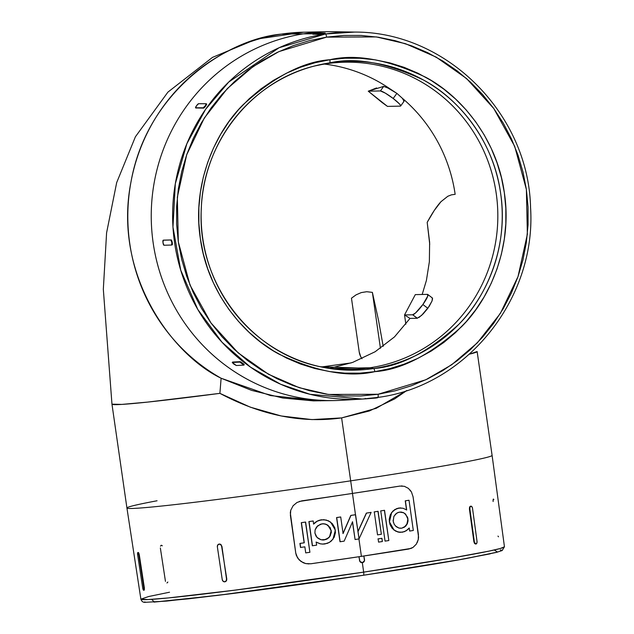 <?xml version="1.0" encoding="UTF-8"?>
<svg xmlns="http://www.w3.org/2000/svg" width="634" height="634" viewBox="0 0 634 634"><rect width="100%" height="100%" fill="white"/><g stroke="black" fill="none" stroke-linecap="round" stroke-linejoin="round"><path stroke-width="0.95" d="M151.605 599.36L154.442 602.054L217.066 595.469L363.401 575.26L462.685 559.18L497.563 552.071L494.219 549.987M477.133 351.537A184.47 5.159 171.8 0 1 469.477 354.152L477.133 351.537L492.095 455.378A184.47 5.159 171.8 0 1 350.681 480.841L341.615 417.909L376.255 408.296L406.877 390.473L394.641 398.913L369.416 410.951L341.615 417.909L350.681 480.841A184.47 5.159 -8.2 0 0 492.095 455.378L504.45 546.777L500.384 548.473L488.822 551.152L450.917 558.182L363.662 572.13A3.178 0.705 81.4 0 1 363.425 575.26A3.178 0.705 -98.6 0 0 363.662 572.13A183.662 5.135 -8.2 0 0 504.45 546.777L502.136 550.566L496.351 552.412L465.942 558.594C439.568 563.372 405.395 568.928 363.417 575.26C317.079 582.218 273.325 588.328 232.163 593.582L166.425 601.103L145.408 602.292C143.205 602.569 141.699 601.531 140.883 599.17A183.662 5.135 -8.2 0 0 363.662 572.13L362.315 562.667L363.662 572.13L234.287 590.23L168.295 597.941L148.023 599.558L140.883 599.17L148.641 596.531L169.54 592.219M326.621 37.129L376.374 36.931L405.483 43.698L436.184 57.115L466.553 78.537L493.799 108.541L514.697 146.335L526.386 189.487L527.361 234.247L518.018 276.598L500.392 313.362L477.354 342.828L451.741 364.724L425.779 379.782L378.078 394.261A3.178 0.705 81.4 0 1 377.848 397.423A3.178 0.705 -98.6 0 0 378.078 394.261L360.897 395.973L343.636 395.949L326.455 394.182L309.519 390.702L293.003 385.535L277.058 378.728L261.834 370.359L247.482 360.492L234.144 349.239L221.94 336.694L210.995 322.991L201.406 308.243L193.275 292.615L186.673 276.242L181.673 259.282L178.312 241.903L176.624 224.278L176.632 206.565L178.336 188.94L181.712 171.576L186.729 154.633L193.346 138.283L201.493 122.679L211.09 107.962L222.051 94.292L234.263 81.786L247.617 70.572L261.977 60.753L277.209 52.424L293.162 45.672L309.685 40.56L326.621 37.129L343.802 35.425L361.063 35.449L378.244 37.208L395.18 40.695L411.696 45.862L427.641 52.662L442.865 61.038L457.217 70.897L470.555 82.158L482.759 94.696L493.704 108.406L503.293 123.147L511.424 138.783L518.026 155.156L523.026 172.107L526.386 189.487L528.067 207.12L528.059 224.824L526.363 242.45L522.987 259.813L517.962 276.757L511.353 293.114L503.206 308.718L493.609 323.427L482.648 337.106L470.436 349.611L457.082 360.825L442.722 370.644L427.49 378.966L411.537 385.718L395.014 390.837L378.078 394.261L328.325 394.459L299.216 387.691L268.515 374.274L238.146 352.861L210.9 322.857L190.002 285.054L178.312 241.903L177.33 197.142L186.681 154.791L204.306 118.027L227.344 88.57L252.958 66.673L278.912 51.608L326.621 37.129A3.178 0.705 -98.6 0 0 325.464 33.998A3.178 0.705 81.4 0 1 326.621 37.129M354.683 32.08L325.464 33.998A183.662 179.026 -91.2 0 1 354.683 32.08C446.36 31.581 528.526 113.589 530.563 207.516C536.594 298.725 466.331 386.13 377.848 397.423L362.244 399.063A183.662 179.026 -91.2 0 1 173.565 234.406A183.662 179.026 -91.2 0 1 325.464 33.998L323.308 33.959L325.464 33.998L279.103 47.724L228.7 82.079L205.559 109.389L186.887 143.68L175.317 183.749L172.971 227.067L180.722 270.163L197.8 309.479L222.035 342.273L250.565 367.189L280.624 384.228L310.074 394.308L362.244 399.063L377.832 397.423A183.662 179.026 -91.2 0 1 362.244 399.063L341.694 400.292A184.47 179.81 88.8 0 1 152.192 234.913A184.47 179.81 88.8 0 1 304.756 33.626A184.47 179.81 -91.2 0 1 327.255 31.708L303.829 32.191A184.47 179.81 88.8 0 0 281.33 34.109L312.736 33.768L281.33 34.109A184.47 179.81 88.8 0 0 130.636 183.844A184.47 179.81 88.8 0 0 221.115 378.236L251.666 390.393L282.724 398.009L313.489 400.878L334.847 400.561A184.47 179.81 -91.2 0 1 151.875 231.41A184.47 179.81 -91.2 0 1 304.756 33.626A184.47 179.81 88.8 0 1 334.11 31.7L354.683 32.08M329.656 62.893C355.246 56.949 386.502 62.655 423.425 79.995C458.794 98.627 493.735 141.311 500.622 193.283C508.682 245.073 487.269 296.244 458.659 324.505C428.204 351.997 399.88 366.674 373.695 368.528A3.178 0.705 81.4 0 1 374.821 371.659C401.544 369.765 430.446 354.786 461.528 326.732C490.724 297.885 512.589 245.659 504.355 192.807C497.325 139.773 461.663 96.21 425.572 77.19C387.897 59.493 355.999 53.676 329.878 59.731A3.178 0.705 81.4 0 1 329.656 62.893L326.185 63.796A153.618 149.743 88.8 0 0 312.443 66.546A153.618 149.743 -91.2 0 1 326.185 63.796A153.618 149.743 -91.2 0 1 344.928 62.203A153.618 149.743 -91.2 0 1 497.302 203.062A153.618 149.743 -91.2 0 1 369.994 367.768L373.695 368.528A154.458 150.559 -91.2 0 1 320.328 366.753A154.458 150.559 -91.2 0 1 201.144 218.809A154.458 150.559 -91.2 0 1 314.139 66.094A154.458 150.559 -91.2 0 1 329.656 62.893A154.458 150.559 -91.2 0 1 500.622 193.283A154.458 150.559 -91.2 0 1 373.695 368.528L369.994 367.768A153.618 149.743 -91.2 0 1 351.252 369.368A153.618 149.743 -91.2 0 1 318.617 366.365A153.618 149.743 88.8 0 0 369.994 367.768L332.462 368.544L369.994 367.768A153.618 149.743 88.8 0 0 496.224 193.473A153.618 149.743 88.8 0 0 326.185 63.796L329.656 62.893A3.178 0.705 -98.6 0 0 329.878 59.731L315.082 62.726L300.651 67.196L286.719 73.092L273.412 80.367L260.875 88.942L249.21 98.738L238.542 109.658L228.969 121.601L220.592 134.448L213.476 148.087L207.698 162.367L203.316 177.163L200.368 192.332L198.878 207.722L198.87 223.192L200.344 238.59L203.276 253.766L207.651 268.578L213.412 282.875L220.513 296.53L228.89 309.408L238.447 321.383L249.107 332.335L260.756 342.17L273.294 350.776L286.584 358.091L300.516 364.035L314.939 368.544L329.728 371.587L344.738 373.125L359.819 373.149L374.821 371.659L389.617 368.663L404.048 364.193L417.98 358.297L431.286 351.03L443.824 342.455L455.489 332.66L466.156 321.731L475.722 309.788L484.107 296.942L491.223 283.311L497.001 269.03L501.383 254.234L504.331 239.066L505.821 223.675L505.829 208.206L504.355 192.807L501.423 177.631L497.048 162.819L491.287 148.514L484.186 134.86L475.809 121.99L466.252 110.015L455.592 99.062L443.943 89.228L431.405 80.613L418.115 73.298L404.183 67.362L389.752 62.845L374.963 59.802L359.961 58.265L344.88 58.241L329.878 59.731C303.155 61.633 274.253 76.611 243.163 104.665C213.967 133.512 192.11 185.738 200.344 238.59C207.373 291.624 243.036 335.188 279.126 354.2C316.802 371.904 348.7 377.721 374.821 371.659A3.178 0.705 -98.6 0 0 373.695 368.528L320.328 366.753C250.295 352.853 196.881 282.138 201.295 209.022C203.031 142.674 251.318 81.556 314.139 66.094L329.656 62.893M322.54 540.025L324.299 539.938L321.089 539.788L318.173 538.44L315.994 536.087L314.908 533.067L315.114 529.873L316.548 526.997L320.439 524.207L323.617 523.747L326.724 524.516L330.251 527.694L331.376 532.306L329.72 536.768L325.852 539.558L321.089 539.788L316.968 537.378L314.908 533.067L315.114 529.873L317.666 525.824L322.009 523.827L325.202 523.977L328.095 525.332L331.313 530.706L329.72 536.768L327.318 538.884L324.156 539.946L328.483 537.949L330.425 535.405L331.17 530.698L330.1 527.686L326.565 524.508L323.467 523.755M323.118 540.033L322.682 540.017M400.759 528.28L398.897 528.043L395.442 525.974M394.063 516.139L396.781 513.12L399.483 512.082L403.715 512.763M393.429 522.4L393.112 520.229M355.08 539.518A184.526 5.167 -8.2 0 0 359.018 538.924L355.579 514.721A184.74 5.167 171.8 0 1 350.951 515.418L343.073 533.543L340.72 516.972A184.74 5.167 171.8 0 1 336.709 517.566L340.141 541.737A184.526 5.167 -8.2 0 0 344.151 541.143L352.559 521.79L355.08 539.518L352.559 521.79L344.151 541.143A184.526 5.167 171.8 0 1 340.141 541.737L336.709 517.566A184.74 5.167 -8.2 0 0 340.72 516.972L343.073 533.543L350.808 515.418A184.106 5.151 -8.2 0 0 355.436 514.729L357.988 531.664L366.492 513.096A184.74 5.167 -8.2 0 0 371.128 512.391L359.018 538.924A184.526 5.167 171.8 0 1 355.08 539.518L352.417 521.79L355.08 539.518M402.955 508.222L406.687 509.958L405.237 500.844A184.161 5.151 -8.2 0 0 408.875 500.258A184.161 5.151 171.8 0 1 405.237 500.844L406.537 509.966L405.388 500.844A184.795 5.167 -8.2 0 0 409.025 500.258L413.313 530.468A184.526 5.167 171.8 0 1 409.683 531.054L409.239 527.979L406.156 530.816L402.344 532.227L398.025 531.997L394.031 529.984L389.458 521.901L391.582 512.771L394.847 509.617L398.913 508.056L402.955 508.222L398.762 508.056L396.821 508.619L393.08 511.012L391.582 512.771L389.672 517.09L389.339 519.484L389.458 521.901L390.996 526.442L394.031 529.984L398.025 531.997L400.181 532.338L404.31 531.712L407.813 529.564L409.239 527.979L409.683 531.054A184.526 5.167 -8.2 0 0 413.313 530.468L409.025 500.258A184.795 5.167 171.8 0 1 405.388 500.844L406.687 509.958L402.955 508.222M400.228 507.937L400.95 507.937M400.799 507.945L398.762 508.056L394.697 509.617L391.44 512.771L389.308 521.909L393.888 529.992L397.883 532.005L400.038 532.346L395.798 531.205L392.216 528.384L389.878 524.263L389.197 519.492L390.282 514.824L392.937 511.012L396.678 508.619L400.799 507.945M329.395 542.387L324.87 543.972L322.603 544.091L320.36 543.813L316.192 542.086L316.628 545.161A184.526 5.167 171.8 0 1 312.475 545.755L308.893 521.592A184.106 5.151 -8.2 0 0 313.053 520.99A184.106 5.151 171.8 0 1 308.893 521.592L312.332 545.763L309.043 521.584A184.74 5.167 -8.2 0 0 313.196 520.99L313.632 524.064L317.159 521.227L321.438 519.801L326.225 520.031L330.56 522.051L335.362 530.119L332.985 539.217L329.395 542.387L331.344 540.984L334.245 537.164L335.465 532.52L334.792 527.773L332.343 523.668L328.499 520.831L323.847 519.682L319.235 520.324L317.159 521.227L313.632 524.064L313.196 520.99A184.74 5.167 171.8 0 1 309.043 521.584L312.475 545.755A184.526 5.167 -8.2 0 0 316.628 545.161L316.192 542.086L320.36 543.813L322.603 544.091L327.207 543.401L329.395 542.387M323.174 544.099L320.218 543.813L316.049 542.086L320.218 543.813L322.603 544.091M299.319 501.446L352.472 493.426L355.484 514.729L352.456 493.426A184.359 5.159 -8.2 0 0 399.943 486.072L404.381 486.31L408.407 488.378L411.474 492.047L413.075 496.834L418.567 537.141L418.242 539.653L416.332 544.138L413.059 547.388L408.882 549.004A183.805 5.143 171.8 0 1 363.868 555.994L364.471 560.757L362.426 562.659L359.938 561.447L358.963 556.731A183.805 5.143 171.8 0 1 310.747 563.784A183.741 5.143 -8.2 0 0 361.404 556.367L358.931 538.94L361.404 556.367L411.03 548.426L413.035 547.396L416.308 544.146L418.226 539.661L416.332 544.138L413.059 547.388L411.046 548.426L363.868 555.994L364.526 559.767A2.544 2.481 -89 0 1 362.022 562.683A2.544 2.481 -89 0 1 359.613 560.511L358.963 556.731L363.987 555.994L310.747 563.784L305.667 563.563L303.258 562.754L299.097 559.854L296.387 555.558L295.761 553.07L290.309 512.755L290.752 510.235L293.106 505.75L296.981 502.485L301.808 500.852A184.359 5.159 -8.2 0 0 352.472 493.426L350.681 480.841L352.472 493.426L399.943 486.072L404.381 486.31L408.407 488.378M342.931 533.543L350.808 515.418L342.931 533.543M336.567 517.566A184.106 5.151 -8.2 0 0 340.577 516.972L340.577 516.972A184.106 5.151 171.8 0 1 336.567 517.566L339.998 541.737L336.567 517.566M319.092 520.324L321.295 519.801L317.016 521.227L319.092 520.324M315.13 522.487L317.016 521.227L313.489 524.072L315.13 522.487M301.277 522.678A184.106 5.151 -8.2 0 0 305.469 522.075L309.907 552.285A184.478 5.159 171.8 0 1 305.715 552.888L304.859 546.841A184.526 5.167 171.8 0 1 300.643 547.443L300.064 543.409A184.565 5.167 -8.2 0 0 304.288 542.815L301.427 522.67A184.74 5.167 -8.2 0 0 305.62 522.075L305.469 522.075A184.106 5.151 171.8 0 1 301.277 522.678L304.138 542.815L301.277 522.678M299.922 543.417A183.923 5.143 -8.2 0 0 304.138 542.815L304.138 542.815A183.923 5.143 171.8 0 1 299.922 543.417L300.492 547.443L299.922 543.417M312.863 34.204L312.728 33.673L317.697 32.944L325.187 33.087L320.218 33.816L312.792 33.681L320.218 33.816L320.289 34.339L312.863 34.204L312.76 33.65L317.697 32.944L325.123 33.079L323.237 33.459L323.308 33.959L325.226 33.626L320.693 34.307L312.831 34.165M410.095 490.034L411.474 492.047M470.531 506.225L469.58 507.152L469.422 509.015L469.865 508.959A2.544 1.355 -96.6 0 1 470.856 506.186A2.544 1.355 -96.6 0 1 470.904 506.178A2.544 1.355 -96.6 0 1 472.536 508.452L477.006 541.214A2.544 1.355 -96.6 0 1 476.015 543.988A2.544 1.355 -96.6 0 1 475.968 543.996A2.544 1.355 -96.6 0 1 474.343 541.721L469.865 508.959L470.016 507.105L470.856 506.186L471.902 506.748L472.536 508.452L477.006 541.214L476.855 543.069L476.015 543.988L473.899 541.769L469.422 509.015L469.865 508.959L474.343 541.721L473.899 541.769L474.541 543.473L475.587 544.035L474.541 543.473L473.899 541.769L469.422 509.015L469.937 506.526L470.959 506.336M320.503 400.862L270.583 395.592L221.115 378.236L219.895 393.357L221.115 378.236C170.839 353.93 112.907 273.278 130.969 182.021C147.096 90.472 227.757 38.928 281.33 34.109L303.829 32.191L256.548 39.094L212.501 57.377L167.907 92.128L135.407 136.77L116.68 182.6L106.591 232.837L103.326 289.286L111.964 404.159L121.815 404.405L147.627 402.099L219.895 393.357C261.153 415.294 301.721 423.48 341.615 417.909L311.976 419.597L281.266 415.983L250.303 407.163L219.895 393.357A184.47 5.159 171.8 0 1 111.964 404.159L126.927 508A184.47 5.159 -8.2 0 0 350.681 480.841A184.47 5.159 171.8 0 1 126.927 508A184.47 5.159 171.8 0 1 157.058 500.773M359.827 561.447L359.494 560.504L359.827 561.447M361.348 562.604L360.469 562.176L361.348 562.604M225.807 581.473L224.888 581.798A2.544 2.148 78.3 0 1 224.745 581.822L223.128 581.275L222.233 579.579L217.367 546.88L222.233 579.579A2.544 2.148 78.3 0 0 224.745 581.822L226.148 580.895L226.512 579.04L226.766 579.967L225.807 581.473M218.611 544.337L220.244 544.13L221.916 546.286L226.512 579.04A2.544 2.148 78.3 0 1 224.888 581.798M144.306 589.985L144.417 589.438L144.306 589.985M144.417 588.621L144.314 587.655L144.417 588.621M138.339 552.476L137.847 552.547L138.814 555.051L139.322 554.972L138.878 553.197L137.863 552.547A2.544 0.563 80.9 0 1 137.863 552.547A2.544 0.563 80.9 0 0 137.681 555.075L137.673 552.745L138.355 552.468L139.322 554.972L144.314 587.655L139.322 554.972L138.814 555.051L143.807 587.734L144.314 587.655L143.807 587.734L143.625 590.262L142.674 587.758L137.681 555.075L142.674 587.758A2.544 0.563 80.9 0 0 143.625 590.262A2.544 0.563 80.9 0 1 143.625 590.262L144.417 589.438M172.313 244.772L172.416 244.225L172.313 244.772M163.691 240.135L163.207 240.207A2.544 0.586 81.4 0 1 163.223 240.207A2.544 0.586 81.4 0 0 162.993 242.735A2.544 0.586 81.4 0 0 163.944 245.239L171.608 245.049L163.944 245.239L162.993 242.735L163.223 240.207L171.386 239.937L163.73 240.127L171.386 239.937L172.432 243.805M206.422 104.943L206.605 104.039L205.693 106.076L203.649 108.121L195.922 107.946M232.559 362.18L240.183 361.673L243.789 364.051M380.265 572.692L453.302 560.836L490.201 553.839M501.668 550.225L500.266 549.924M144.56 601.959L145.971 602.252M153.864 602.094L188.615 598.813L228.541 594.034L346.148 577.836M352.631 362.418L330.029 368.259L352.631 362.418L375.146 351.735L352.631 362.418M394.475 336.916L375.146 351.735L394.475 336.916L410.016 318.411L394.475 336.916M426.405 280.45L422.181 294.477L426.405 280.45L429.369 261.731L426.405 280.45M429.63 242.259L429.369 261.731L429.63 242.259L427.189 222.36L429.63 242.259M404.056 101.266L402.297 98.222A153.618 149.743 -91.2 0 1 455.157 194.321L451.424 194.852L447.826 196.263L440.947 201.715C436.778 206.256 432.19 213.135 427.189 222.36L429.733 244.304L427.189 222.36L434.235 210.504L440.947 201.715L447.826 196.263L451.424 194.852L455.157 194.321A153.618 149.743 88.8 0 0 402.297 98.222L396.884 93.372L390.029 88.863A153.618 149.743 88.8 0 0 324.426 64.074A153.618 149.743 -91.2 0 1 390.029 88.863L383.697 86.375L368.259 91.193L387.469 106.393L400.308 106.132L387.469 106.393L382.136 102.557L368.259 91.193L380.392 90.939L383.697 86.375L380.392 90.939L368.259 91.193L376.572 87.936M321.604 366.951A153.618 4.295 171.8 0 1 351.125 362.941M432.325 297.948L427.752 294.461A12.72 2.243 127.3 0 0 427.435 294.366L415.302 294.62L404.532 314.947L405.863 324.212L404.532 314.947L410.016 318.411L417.212 318.268L412.647 314.781L404.532 314.947L412.647 314.781L415.468 313.03L422.878 304.518L427.76 296.054L427.435 294.366L415.302 294.62L404.532 314.947L410.016 318.411L417.212 318.268L421.594 315.391L429.234 306.301L432.047 300.952L432.428 298.051M361.974 358.662A12.72 10.762 79.3 0 1 359.216 351.965L351.466 298.194L356.102 294.834L361.261 292.591L366.737 291.719L372.38 292.377L380.44 348.304L372.38 292.377L378.53 320.336L383.198 346.346L378.53 320.336L372.38 292.377L366.737 291.719L361.261 292.591L356.102 294.834L351.466 298.194L359.216 351.965L360.722 356.68L362.022 358.733M403.62 101.551L403.977 100.592L402.297 98.222L396.884 93.372L393.191 98.476A12.72 1.744 35.9 0 1 400.648 105.997A12.72 1.744 35.9 0 1 400.308 106.132L400.633 105.529L399.396 103.865L393.191 98.476L385.313 93.127L380.392 90.939A12.72 1.744 35.9 0 1 393.191 98.476L396.884 93.372L386.074 86.945M427.752 294.461A12.72 2.243 127.3 0 1 422.878 304.518L427.855 308.314L432.047 300.952L432.578 298.654L432 297.853M418.931 317.507L423.147 313.893L427.855 308.314L422.878 304.518A12.72 2.243 127.3 0 1 412.647 314.781L417.394 318.244M219.253 544.067L218.992 544.123A2.544 2.148 78.3 0 0 217.367 546.88L217.731 545.026L219.134 544.099L220.751 544.646L221.638 546.342L226.782 578.985L226.417 580.839L225.015 581.766M137.863 552.547A2.544 0.563 80.9 0 1 138.814 555.051L143.807 587.734A2.544 0.563 80.9 0 1 143.641 590.262M165.458 581.362L160.354 548.006M365.39 398.881L377.666 397.716M365.414 398.873L375.78 398.057L377.729 397.724L377.658 397.201M196.041 108.105L196.049 107.503L196.041 108.105L195.629 107.788A2.544 0.468 127.4 0 1 195.557 107.772A2.544 0.468 127.4 0 1 196.516 105.743A2.544 0.468 127.4 0 1 198.585 103.707L206.193 103.73A2.544 0.468 127.4 0 1 206.256 103.746A2.544 0.468 127.4 0 1 205.297 105.767A2.544 0.468 127.4 0 1 203.237 107.812L195.629 107.788L203.237 107.812L195.629 107.788L196.516 105.743L198.585 103.707L206.193 103.73L205.297 105.767L203.237 107.812L203.649 108.121L204.75 107.249M163.223 240.207L170.879 240.009L171.838 242.513L171.608 245.049A2.544 0.586 81.4 0 1 171.608 245.049L171.64 245.041M232.559 362.085L232.258 362.505L233.74 364.027L236.308 365.517L243.86 365.129L236.308 365.517L232.329 362.474L240.183 361.673L232.63 362.054L232.329 362.474L239.874 362.093L243.86 365.129L244.233 364.677M172.036 241.071L170.879 240.009A2.544 0.586 81.4 0 1 171.838 242.513L172.274 242.117M172.369 242.767L171.838 242.513A2.544 0.586 81.4 0 1 171.624 245.041M206.581 104.634L206.605 104.039M205.606 106.195L205.297 105.767L205.812 105.918M320.218 33.816L320.289 34.339L323.308 33.959L323.237 33.459L320.218 33.816M241.419 362.252L240.183 361.673L239.874 362.093L242.45 363.583L242.711 363.147M242.774 363.195L242.45 363.583L243.931 365.097M244.169 364.708L243.987 364.249M232.63 362.054L232.797 362.529L232.63 362.054L232.258 362.505M160.465 546.151L161.329 545.232M161.29 545.24L162.352 545.795M167.852 582.052L166.972 582.971M138.355 552.468L138.069 553.213L138.355 552.468L138.878 553.197M143.664 590.254L144.116 590.183M218.992 544.123A2.544 2.148 78.3 0 1 219.134 544.099A2.544 2.148 78.3 0 1 221.638 546.342L221.02 544.59L219.134 544.099M493.363 499.006L493.854 499.735M493.117 501.542L493.054 499.75M498.498 536.816L497.975 536.087M310.731 563.784L361.404 556.367A183.741 5.143 -8.2 0 0 408.875 549.012L413.035 547.396L416.308 544.146M308.98 563.927L305.667 563.563L301.031 561.502L297.52 557.841L295.761 553.07L290.396 515.307L290.752 510.235L293.106 505.75L296.981 502.485M401.465 485.937L402.17 485.953M413.075 496.834L418.432 534.589L418.242 539.653L418.551 537.164M366.349 513.104A184.106 5.151 -8.2 0 0 370.985 512.391L370.985 512.391A184.106 5.151 171.8 0 1 366.349 513.104L357.885 531.577L366.349 513.104M417.18 542.641L418.226 539.661M377.967 538.9A183.868 5.143 -8.2 0 0 381.787 538.314L382.389 541.531A184.478 5.159 171.8 0 1 378.569 542.118L378.11 538.9A184.502 5.159 -8.2 0 0 381.93 538.306L381.787 538.314A183.868 5.143 171.8 0 1 377.967 538.9M374.131 511.907A184.106 5.151 -8.2 0 0 377.951 511.321L381.359 534.28A184.542 5.167 171.8 0 1 377.539 534.866L374.274 511.907A184.74 5.167 -8.2 0 0 378.094 511.321L377.951 511.321A184.106 5.151 171.8 0 1 374.131 511.907M380.614 510.909A184.106 5.151 -8.2 0 0 384.394 510.322L388.832 540.533A184.478 5.159 171.8 0 1 385.052 541.119L380.757 510.909A184.74 5.167 -8.2 0 0 384.537 510.315L384.394 510.322A184.106 5.151 171.8 0 1 380.614 510.909M350.951 515.418A184.74 5.167 -8.2 0 0 355.579 514.721L355.436 514.729A184.106 5.151 171.8 0 1 350.808 515.418L350.951 515.418M381.93 538.306A184.502 5.159 171.8 0 1 378.11 538.9L378.569 542.118A184.478 5.159 -8.2 0 0 382.389 541.531L381.93 538.306M378.094 511.321A184.74 5.167 171.8 0 1 374.274 511.907L377.539 534.866A184.542 5.167 -8.2 0 0 381.359 534.28L378.094 511.321M384.537 510.315A184.74 5.167 171.8 0 1 380.757 510.909L385.052 541.119A184.478 5.159 -8.2 0 0 388.832 540.533L384.537 510.315M304.859 546.841L305.715 552.888A184.478 5.159 -8.2 0 0 309.907 552.285L305.62 522.075A184.74 5.167 171.8 0 1 301.427 522.67L304.288 542.815A184.565 5.167 171.8 0 1 300.064 543.409L300.643 547.443A184.526 5.167 -8.2 0 0 304.859 546.841M366.492 513.096L358.028 531.577L359.058 538.837L371.128 512.391A184.74 5.167 171.8 0 1 366.492 513.096M398.081 512.462L400.894 512.01L403.351 512.597L405.435 513.984L407.868 518.414L408.011 521.085L407.321 523.755L405.815 526.038L401.774 528.201L398.897 528.043L396.242 526.703L394.229 524.35L393.199 521.322L393.841 516.599L395.6 514.055L398.081 512.462M404.468 527.163L401.623 528.201L405.134 526.553L406.751 524.595L407.884 519.611L407.297 516.987L404.809 513.572M404.96 513.572L407.591 517.384L408.05 520.585L407.345 523.7L405.625 526.236M404.318 527.163L407.202 523.7L407.813 518.953L405.903 514.634L403.834 512.914L401.362 512.066M324.156 539.946L327.176 538.892L329.577 536.776L331.17 530.698L327.952 525.332L325.06 523.985L322.968 523.747M307.664 67.949L310.755 66.982M316.913 366L320.328 366.753M126.927 508L140.883 599.17M404.009 101.361L400.648 105.997M195.969 108.081L195.557 107.772M206.256 103.746L206.668 104.063M312.8 34.188L312.728 33.673M325.187 33.087L325.258 33.61M365.279 398.374L365.358 398.897M470.476 506.233L470.904 506.178"/></g></svg>
